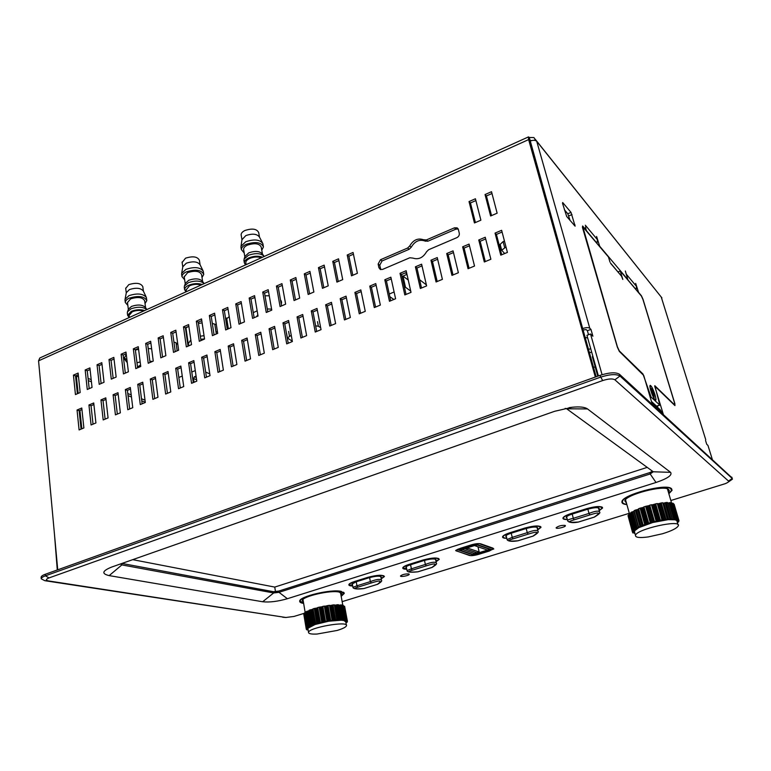 <?xml version="1.0" encoding="UTF-8"?>
<svg xmlns="http://www.w3.org/2000/svg" width="771" height="771" viewBox="0 0 771 771"><rect width="100%" height="100%" fill="white"/><g stroke="black" fill="none" stroke-linecap="round" stroke-linejoin="round"><path stroke-width="1.16" d="M340.975 595.154L341.765 593.699L339.115 592.061C330.557 589.873 302.405 596.397 302.213 600.59L303.437 602.19M668.447 492.341L669.305 490.732L668.582 489.383C663.744 484.757 626.168 494.577 624.809 500.764L626.486 503.174M303.601 603.201L300.189 601.12C299.447 596.571 331.222 589.044 340.84 591.521L343.741 593.535L341.158 596.156M626.813 504.35C623.633 503.964 622.197 503.02 622.496 501.535C622.708 494.866 665.325 483.465 670.77 488.698L671.493 490.491L668.794 493.517M406.722 569.104L403.262 567.832C403.551 566.801 405.527 565.683 409.189 564.497L423.154 560.112C432.165 557.761 437.369 557.529 438.766 559.418L436.01 561.577M435.779 560.536L436.193 559.919C435.123 558.483 431.153 558.657 424.301 560.44L410.355 564.815C407.56 565.721 406.057 566.569 405.835 567.36L406.51 568.063M567.292 519.355C564.632 519.346 563.36 518.873 563.476 517.939C563.987 516.609 566.55 515.182 571.157 513.669L586.856 508.744C596.012 506.287 601.062 506.094 602.026 508.147L599.183 510.518M598.874 509.38L599.279 508.744C598.547 507.183 594.692 507.337 587.733 509.207L572.063 514.112C568.545 515.269 566.589 516.358 566.203 517.37L566.993 518.228M456.027 550.841L455.671 550.484L457.984 549.183L473.905 544.191L479.138 543.603L493.797 548.962L475.938 555.053L470.888 555.64L456.027 550.841M473.23 554.918L491.223 549.482L476.709 544.365L474.975 544.557L458.302 549.974L473.23 554.918L473.086 554.272M506.749 538.11C504.215 538.071 502.991 537.618 503.077 536.741C503.492 535.527 505.824 534.226 510.055 532.848L525.09 528.125C534.187 525.716 539.295 525.504 540.423 527.499L537.609 529.793M537.339 528.684L537.744 528.058C536.886 526.535 532.992 526.699 526.073 528.54L511.067 533.243C507.829 534.293 506.055 535.286 505.737 536.211L506.48 537.011M352.694 585.844L349.34 584.63C349.571 583.686 351.374 582.674 354.756 581.575L368.162 577.373C377.125 575.05 382.377 574.809 383.929 576.641L381.182 578.722M380.99 577.71L381.394 577.103C380.209 575.715 376.209 575.898 369.386 577.662L356 581.854L351.865 584.187L352.511 584.842M291.245 335.289L287.39 337.968L292.305 341.196M320.649 327.617L318.384 326.287L315.628 325.805M578.558 521.996L578.395 522.025C568.188 522.728 566.714 522.015 573.971 519.885L573.316 518.305C569.933 519.047 568.015 519.76 567.572 520.464L567.658 520.82M573.971 519.885L589.921 514.922L588.996 513.419L573.316 518.305L572.207 514.074M589.921 514.922C599.587 511.79 601.014 512.522 594.21 517.119L594.354 517.062M578.501 522.034L594.296 517.139C598.903 514.363 600.657 512.676 599.578 512.069C598.855 510.508 595.328 510.951 588.996 513.419L587.868 509.159M78.295 374.716L75.539 375.92L77.389 393.73M73.438 375.12L78.122 373.068L80.165 392.535L75.442 394.569L73.438 375.12L75.539 375.92M90.091 369.55L87.258 370.784L89.195 388.651M85.176 369.974L89.908 367.902L92.038 387.428L87.268 389.48L85.176 369.974L87.258 370.784M102.003 364.326L99.102 365.599L101.117 383.524M97.04 364.77L101.811 362.678L104.037 382.271L99.218 384.344L97.04 364.77L99.102 365.599M114.031 359.055L111.063 360.356L113.164 378.349M109.01 359.517L113.838 357.397L116.151 377.058L111.284 379.149L109.01 359.517L111.063 360.356M126.184 353.735L123.138 355.065L125.326 373.116M121.114 354.207L125.981 352.068L128.391 371.795L123.476 373.906L121.114 354.207L123.138 355.065M138.462 348.357L135.349 349.726L137.614 367.825M133.335 348.849L138.25 346.69L140.756 366.476L135.792 368.605L133.335 348.849L135.349 349.726M150.865 342.922L147.675 344.329L150.027 362.486M145.68 343.432L150.653 341.254L153.246 361.098L148.234 363.257L145.68 343.432L147.675 344.329M163.404 337.438L160.127 338.874L162.575 357.089M158.151 337.958L163.173 335.751L165.871 355.672L160.811 357.85L158.151 337.958L160.127 338.874M176.058 331.887L172.704 333.361L175.248 351.643M170.748 332.436L175.827 330.2L178.631 350.188L173.514 352.386L170.748 332.436L172.704 333.361M188.856 326.287L185.416 327.791L188.057 346.131M183.479 326.846L188.606 324.591L191.516 344.647L186.341 346.873L183.479 326.846L185.416 327.791M201.78 320.63L198.263 322.162L200.99 340.57M196.345 321.199L201.53 318.924L204.537 339.047L199.313 341.293L196.345 321.199L198.263 322.162M214.839 314.905L211.244 316.486L214.068 334.942M209.346 315.503L214.579 313.199L217.701 333.38L212.42 335.655L209.346 315.503L211.244 316.486M228.043 309.123L224.351 310.742L227.281 329.265M222.482 309.74L227.773 307.417L231.001 327.665L225.662 329.959L222.482 309.74L224.351 310.742M241.381 303.282L237.603 304.93L240.639 323.521M235.753 303.909L241.101 301.567L244.446 321.883L239.049 324.196L235.753 303.909L237.603 304.93M254.864 297.375L250.999 299.071L254.131 317.71M249.168 298.03L254.575 295.659L258.034 316.033L252.58 318.384L249.168 298.03L250.999 299.071M268.491 291.409L264.54 293.144L267.778 311.841M262.728 292.074L268.192 289.684L271.768 310.125L266.255 312.496L262.728 292.074L264.54 293.144M282.273 285.376L278.215 287.149L281.56 305.914M276.432 286.07L281.955 283.641L285.646 304.16L280.075 306.55L276.432 286.07L278.215 287.149M296.189 279.275L292.045 281.087L295.505 299.919M290.291 279.989L295.871 277.541L299.678 298.117L294.05 300.545L290.291 279.989L292.045 281.087M310.27 273.107L306.029 274.968L309.595 293.857M304.294 273.84L309.932 271.373L313.874 292.016L308.178 294.464L304.294 273.84L306.029 274.968M324.495 266.882L320.158 268.78L323.839 287.728M318.452 267.633L324.157 265.128L328.215 285.848L322.461 288.325L318.452 267.633L320.158 268.78M338.883 260.579L334.441 262.516L338.247 281.531M332.764 261.35L338.536 258.825L342.719 279.613L336.898 282.109L332.764 261.35L334.441 262.516M353.426 254.208L348.887 256.194L352.81 275.276M347.229 255.008L353.07 252.445L357.387 273.3L351.499 275.835L347.229 255.008L348.887 256.194M391.244 278.871L386.406 280.914L390.714 300.777M384.806 279.757L390.868 277.184L395.59 298.753L389.471 301.288L384.806 279.757L386.406 280.914M421.997 265.87L416.947 268.009L421.515 288.007M415.405 266.805L421.612 264.183L426.614 285.896L420.349 288.489L415.405 266.805L416.947 268.009M453.473 252.57L448.182 254.806L453.03 274.948M446.708 253.553L453.059 250.864L458.369 272.732L451.96 275.392L446.708 253.553L448.182 254.806M485.682 238.952L480.15 241.294L485.296 261.571M478.752 239.993L485.248 237.246L490.876 259.258L484.313 261.976L478.752 239.993L480.15 241.294M502.075 232.032L496.418 234.423L501.709 254.767M495.049 233.093L501.632 230.307L507.414 252.406L500.774 255.153L495.049 233.093L496.418 234.423M491.985 193.521L486.424 195.95L491.532 215.601M485.046 194.543L491.512 191.709L497.141 213.191L490.616 215.996L485.046 194.543L486.424 195.95M475.88 200.576L470.445 202.956L475.399 222.54M469.028 201.568L475.418 198.773L480.892 220.178L474.435 222.954L469.028 201.568L470.445 202.956M469.481 245.804L464.075 248.089L469.067 268.298M462.639 246.816L469.057 244.099L474.522 266.034L468.045 268.722L462.639 246.816L464.075 248.089M437.649 259.258L432.473 261.446L437.186 281.511M430.97 260.212L437.244 257.562L442.4 279.353L436.068 281.974L430.97 260.212L432.473 261.446M406.529 272.404L401.585 274.495L406.028 294.426M400.024 273.32L406.153 270.717L411.01 292.363L404.823 294.927L400.024 273.32L401.585 274.495M376.123 285.26L371.4 287.255L375.573 307.051M369.772 286.118L375.766 283.583L380.344 305.075L374.292 307.581L369.772 286.118L371.4 287.255M361.175 291.573L356.559 293.529L360.606 313.257M354.901 292.411L360.828 289.906L365.261 311.32L359.276 313.807L354.901 292.411L356.559 293.529M346.391 297.818L341.881 299.726L345.803 319.387M340.194 298.637L346.054 296.16L350.352 317.498L344.444 319.955L340.194 298.637L341.881 299.726M331.771 303.996L327.367 305.865L331.173 325.458M325.651 304.796L331.453 302.338L335.616 323.608L329.766 326.037L325.651 304.796L327.367 305.865M317.315 310.106L313.007 311.927L316.698 331.453M311.272 310.886L317.006 308.458L321.044 329.651L315.252 332.05L311.272 310.886L313.007 311.927M303.022 316.149L298.811 317.931L302.377 337.39M297.047 316.9L302.714 314.501L306.627 335.626L300.902 337.997L297.047 316.9L298.811 317.931M288.874 322.124L284.769 323.859L288.219 343.259M282.976 322.856L288.585 320.485L292.373 341.534L286.706 343.885L282.976 322.856L284.769 323.859M274.89 328.032L270.872 329.737L274.216 349.061M269.06 328.754L274.601 326.403L278.273 347.384L272.674 349.697L269.06 328.754L270.872 329.737M261.051 333.882L257.129 335.539L260.367 354.805M255.288 334.575L260.781 332.253L264.318 353.166L258.786 355.46L255.288 334.575L257.129 335.539M247.366 339.664L243.53 341.283L246.662 360.481M241.67 340.339L247.096 338.045L250.527 358.881L245.053 361.146L241.67 340.339L243.53 341.283M233.825 345.389L230.076 346.969L233.102 366.1M228.197 346.044L233.565 343.77L236.88 364.538L231.464 366.784L228.197 346.044L230.076 346.969M220.429 351.046L216.776 352.598L219.696 371.661M214.868 351.692L220.178 349.436L223.378 370.128L218.02 372.354L214.868 351.692L216.776 352.598M207.177 356.655L203.602 358.158L206.426 377.164M201.674 357.272L206.936 355.046L210.02 375.67L204.72 377.867L201.674 357.272L203.602 358.158M194.061 362.197L190.572 363.671L193.29 382.599M188.625 362.794L193.829 360.597L196.807 381.144L191.555 383.322L188.625 362.794L190.572 363.671M181.079 367.68L177.677 369.116L180.298 387.986M175.701 368.259L180.857 366.08L183.729 386.57L178.535 388.719L175.701 368.259L177.677 369.116M168.232 373.106L164.917 374.513L167.442 393.316M162.922 373.675L168.02 371.516L170.786 391.928L165.649 394.058L162.922 373.675L164.917 374.513M155.53 378.474L152.282 379.852L154.72 398.588M150.278 379.024L155.318 376.894L157.978 397.238L152.899 399.349L150.278 379.024L152.282 379.852M142.943 383.794L139.782 385.134L142.124 403.811M137.758 384.324L142.751 382.214L145.314 402.491L140.274 404.573L137.758 384.324L139.782 385.134M130.492 389.056L127.408 390.357L129.663 408.977M125.365 389.567L130.309 387.476L132.766 407.686L127.793 409.748L125.365 389.567L127.408 390.357M118.175 394.26L115.158 395.533L117.327 414.094M113.096 394.762L117.992 392.69L120.353 412.832L115.428 414.875L113.096 394.762L115.158 395.533M105.974 399.417L103.035 400.66L105.116 419.154M100.953 399.898L105.8 397.855L108.075 417.921L103.189 419.944L100.953 399.898L103.035 400.66M93.898 404.524L91.036 405.729L93.031 424.166M88.935 404.987L93.734 402.963L95.912 422.961L91.084 424.966L88.935 404.987L91.036 405.729M81.948 409.574L79.153 410.75L81.061 429.119M77.042 410.027L81.784 408.013L83.875 427.953L79.095 429.939L77.042 410.027L79.153 410.75M382.57 269.407L380.286 269.445L378.908 267.672L378.137 264.048L380.479 259.74L407.618 248.031L409.709 245.968C413.246 239.954 417.815 237.863 423.404 239.723L426.353 239.954L454.447 227.831L457.068 227.84L458.369 229.527L459.285 233.218C459.545 235.165 458.745 236.639 456.856 237.651L428.647 249.717L426.527 251.799C423.009 257.784 418.47 259.885 412.919 258.102L409.825 257.755L382.57 269.407M57.729 569.817L38.569 360.838L39.813 357.985L528.424 136.92M596.156 376.749L529.282 137.469L528.482 136.891L529.793 140.341L528.299 137.113L528.636 139.599L595.337 377.048M458.196 229.016L455.892 229.141L427.866 241.217L424.917 240.986C419.337 239.135 414.779 241.217 411.251 247.212L409.17 249.274L382.079 260.945L379.737 265.234L380.807 269.619M562.531 203.351L562.685 202.522L571.022 212.411L575.108 226.163L566.685 216.487L562.531 203.351M570.087 220.448L567.793 213.76L564.372 209.741M654.714 386.261L663.349 414.451M627.777 279.738L636.114 289.626L636.509 286.426L635.67 283.41L638.581 292.373L641.433 295.765L642.995 299.254L674.837 403.561L674.943 405.604L654.868 386.204M586.355 230.789L585.468 226.857M652.314 404.341L643.718 375.448L619.315 351.374L617.369 347.201L582.452 227.368L582.625 225.99L586.586 230.693M583.011 329.998L586.191 329.593L587.386 330.72L590.952 329.381L589.776 328.244C588.369 327.338 585.979 327.444 582.606 328.571L529.908 141.17C533.021 139.965 535.296 140.004 536.732 141.286L661.923 297.905L535.392 139.464M590.952 329.381L592.899 336.214L590.538 333.978L602.074 374.696M712.279 459.275L707.961 445.436L706.728 444.269L705.542 440.463M662.935 414.075L660.178 409.767L651.813 402.067M651.495 401.595L652.748 404.746M586.471 230.741L596.995 243.231L597.448 239.714L596.581 236.446L599.703 246.248L627.893 279.69L625.339 271.006L626.775 275.999M657.094 406.105L657.441 407.252M657.904 407.676L657.403 405.999M186.63 336.204L187.18 336.397M216.063 332.397L217.383 331.366M124.121 357.551L126.964 360.096M280.798 301.615L281.058 300.613M187.546 339.009L187.006 338.816M185.483 328.244L188.741 326.335M198.446 323.386L202.127 322.914M212.304 323.406L216.362 324.707M227.021 320.437L226.067 319.204L229.247 316.64M173.928 342.151L175.846 342.623L176.916 343.847L176.328 344.965M127.282 362.678L124.006 358.602L126.271 354.458M135.388 350.073L138.587 349.33M148.225 348.54L151.636 348.8M280.461 299.746L281.579 302.589L281.27 304.266M252.117 298.579L254.902 297.596M264.993 295.794L269.262 295.785M57.285 569.971L54.49 534.534M587.386 330.72L588.514 334.73M590.538 333.978L586.933 335.327L598.402 375.949M528.386 136.959L529.822 140.283L528.386 136.959M531.73 140.544L530.12 140.457L530.496 140.92M529.282 137.469L533.879 137.566L535.479 139.724L534.216 140.293M535.479 139.724L536.732 141.286L589.776 328.244M81.832 428.801L79.924 410.432M78.15 393.403L76.29 375.583M705.744 439.721L661.383 297.481M504.668 253.543L501.699 250.228L505.988 246.951M500.321 244.927L500.167 244.34L503.106 241.602L504.648 247.51M504.436 241.044L503.106 241.602M419.617 279.709L426.382 284.885M406.982 274.428L406.452 274.63L405.999 272.626M408.245 280.027L402.992 276.085L406.452 274.63M410.731 291.101L405.479 287.246L404.515 287.65M394.106 291.987L389.249 294.021M389.818 296.652L393.846 299.476M405.479 287.246L402.992 276.085M200.807 339.307L204.508 338.874M200.084 264.761L199.4 260.299C197.511 256.589 192.875 255.885 185.512 258.198L182.129 262.477M202.889 270.448L200.055 264.713C197.54 261.504 192.943 261.012 186.254 263.229L182.804 266.766M203.66 273.801L203.245 271.161C200.113 267.18 194.34 266.583 185.946 269.349L181.686 273.358L181.686 274.64M202.021 277.512L203.756 274.399C201.395 269.85 195.583 269.012 186.312 271.893C183.45 273.271 182.004 274.852 181.975 276.625L184.654 279.757M202.628 281.521L201.588 274.64C199.689 270.997 195.044 270.332 187.642 272.626L184.23 276.856M203.872 283.256L202.503 281.348C199.708 278.476 195.13 278.119 188.76 280.268L185.358 283.362M204.17 283.622C200.643 280.577 195.352 280.268 188.307 282.706L184.433 286.022L184.308 287.583M202.224 284.499C198.012 283.111 193.492 283.362 188.683 285.27C185.994 286.552 184.635 288.007 184.606 289.636L185.975 291.852M201.038 285.039C197.434 283.901 193.608 284.142 189.57 285.752L186.129 289.925M189.03 345.707L188.24 343.808L190.822 339.866M200.344 336.185L204.036 335.713M654.165 394.887L654.078 393.567M651.447 390.83L654.145 397.316L653.673 394.482L654.473 394.887M653.21 394.521L654.165 397.325M651.852 388.729L652.314 391.533L651.437 390.695M655.099 400.043C652.237 395.629 650.579 391.003 650.126 386.146C650.926 382.339 658.164 402.028 655.292 400.197L655.099 400.043M652.131 393.027L652.796 393.653M652.179 391.899L651.601 391.417M653.856 392.998L652.623 392.188L652.073 389.124M418.065 571.764L417.863 571.803C408.216 572.467 406.307 571.957 412.119 570.27L411.396 568.815L407.021 570.588M417.988 571.803L432.078 567.437M412.119 570.27L426.315 565.856L425.351 564.459L411.396 568.815L410.567 564.748M426.315 565.856C435.567 562.859 437.446 563.379 431.953 567.437L432.184 567.331M432.097 567.427L432.107 567.417C435.837 565.104 437.244 563.688 436.328 563.148C435.278 561.606 431.615 562.04 425.351 564.459L424.503 560.382M678.499 521.032L678.721 521.774L677.14 521.88M677.15 521.524L676.899 520.666L677.15 521.533L679 520.782L676.687 520.464L678.133 519.702L673.334 503.424L677.613 519.471L674.808 519.693L675.83 519.056L671.021 502.721L670.105 502.605L674.914 518.96L671.849 519.5L672.283 519.008L667.416 502.49L666.173 502.519L670.972 518.931L667.407 519.596L662.752 502.779L661.248 502.952L666.028 519.394L662.01 520.059L657.306 503.55L655.649 503.858L660.41 520.309L656.169 521.273L651.466 504.754L649.751 505.178L654.502 521.678L650.319 522.815L645.597 506.335L649.23 505.593M677.94 524.598L677.111 521.678M671.262 503.521L672.813 503.174M672.601 503.232L677.401 519.519L672.64 503.241M663.079 503.27L666.173 502.519M670.857 518.989L666.057 502.586M652.102 504.938L655.649 503.858M654.897 504.195L659.648 520.647L654.887 504.234M660.381 520.367L655.629 503.906M651.476 504.803L652.064 504.812L656.786 521.225L652.064 504.812M650.319 522.815L645.616 506.374L643.949 506.836L648.71 523.307L644.749 524.579L640.094 508.156L643.669 507.337M648.295 523.499L643.968 506.884M644.826 524.608L640.171 508.185M640.094 508.156L638.629 508.715L643.13 525.687L639.93 526.497L635.314 510.123L634.119 510.691L638.696 527.171L639.352 527.316L636.152 528.405L631.574 512.089L634.234 511.308M636.297 528.395L631.719 512.079M631.574 512.089L630.717 512.638L635.285 528.935L636.287 529.166L633.627 530.188L629.088 513.929L628.625 514.421L633.155 530.66L634.466 530.988L632.519 531.72L627.999 515.539L628.847 515.201L633.357 531.402M632.702 531.691L628.182 515.5M634.437 532.212L632.856 532.925L634.793 532.896M634.735 533.59L634.408 532.983M627.999 515.539L632.461 532.106L634.331 531.961M632.856 532.925L632.615 532.067M633.03 532.838L632.827 532.115L633.03 532.838M629.088 513.929L630.938 513.409M633.801 530.159L629.261 513.9M635.314 510.123L638.552 509.274M643.168 525.234L638.639 508.764M640.046 526.506L635.429 510.132M653.914 521.948L649.201 505.516L649.77 505.227M657.788 503.897L661.248 502.952M665.961 519.452L661.171 503.01M662.116 520.039L657.345 503.588L662.414 520.03M667.638 503.155L670.105 502.605M674.77 519.018L669.96 502.663M673.565 504.224L674.114 504.205L678.904 520.435M678.711 520.483L673.931 504.253M677.468 522.526L678.721 521.774M643.274 525.128L644.749 524.579M634.668 532.453L634.552 530.843L638.822 527.643L652.642 522.545L668.226 519.644L675.126 519.818L676.793 520.56M648.642 523.278L650.29 522.786M638.725 527.056L639.93 526.497M654.473 521.639L656.198 521.225M635.285 528.935L636.152 528.405M660.41 520.309L662.077 520.001M666.028 519.394L667.541 519.211M670.972 518.931L672.225 518.883M674.914 518.96L675.83 519.056M677.613 519.471L678.133 519.702M648.18 536.944C639.554 538.062 635.314 537.541 635.487 535.373C636.277 529.166 681.651 519.018 678.297 525.812C676.957 528.251 671.686 530.901 662.472 533.754L648.18 536.944M655.822 398.434L654.965 394.704C653.095 389.047 651.514 385.934 650.232 385.365M654.965 394.704C655.88 397.875 656.102 399.696 655.629 400.159C654.242 401.363 648.527 385.808 650.204 385.375C651.466 385.837 653.056 388.95 654.965 394.704M618.043 271.884L620.279 271.006L641.433 296.093L642.995 299.591L674.519 402.867L674.625 404.9L654.801 385.683L659.86 405.16L651.11 397.113L642.975 374.012L619.325 350.93L617.388 346.767L582.799 226.79L608.473 257.013L609.996 262.121M651.447 401.44L656.535 406.124L659.831 405.17M610.565 263.084L621.561 276.22L622.814 279.449L620.279 271.006M732.016 477.827L619.45 374.243C615.778 372.036 609.244 372.432 599.867 375.419L45.306 574.27C42.53 575.291 41.142 576.294 41.114 577.286L41.123 577.363M596.118 367.863L595.222 367.073L593.468 367.179M592.783 358.264L592.706 355.768M595.222 367.073L597.785 376.171M304.323 613.273L294.04 616.434L285.877 617.484L48.602 580.948C45.528 580.303 45.662 579.291 48.997 577.922L602.671 380.566C608.512 378.715 612.579 378.455 614.892 379.804L728.508 481.056C728.99 481.692 727.93 482.559 725.309 483.658L670.847 500.514M727.959 482.28L732.421 479.176L732.219 478.473L619.971 376.026C616.289 373.839 609.765 374.234 600.378 377.221L45.441 575.821C42.665 576.843 41.268 577.845 41.248 578.838L44.853 580.698L286.07 617.513M629.309 513.293L342.151 601.64M565.143 525.408L565.403 525.783C565.288 527.248 555.583 529.301 556.132 527.74C558.445 525.967 561.452 525.186 565.143 525.408M303.639 603.404C300.96 603.009 299.64 602.276 299.688 601.197C298.926 596.552 331.443 588.851 341.274 591.386L344.232 593.439L341.196 596.349M506.788 538.283C503.877 538.293 502.461 537.811 502.547 536.847C502.981 535.575 505.419 534.216 509.853 532.761L524.887 528.048C534.428 525.514 539.787 525.292 540.963 527.383L537.657 529.966M406.751 569.258C404.052 569.229 402.713 568.786 402.741 567.928C403.05 566.839 405.122 565.683 408.958 564.43L422.922 560.045C432.367 557.587 437.822 557.346 439.287 559.322L436.039 561.741M352.723 585.999C350.121 585.95 348.82 585.526 348.829 584.717C349.07 583.734 350.969 582.664 354.506 581.517L367.912 577.315C377.308 574.887 382.811 574.626 384.43 576.544L381.211 578.876M492.968 548.133L493.507 548.73L489.277 551.053L478.473 554.397C474.493 555.525 471.457 555.881 469.385 555.448L456.008 550.696L460.162 548.364L471.264 544.875C475.418 543.69 478.56 543.333 480.68 543.815L492.968 548.133M567.331 519.529C564.285 519.577 562.811 519.085 562.936 518.054C563.466 516.657 566.145 515.173 570.983 513.582L586.683 508.658C596.272 506.084 601.573 505.872 602.575 508.022L599.221 510.691M408.775 573.932L409.247 574.328C409.256 575.609 400.091 577.325 400.477 575.956C402.317 574.511 405.083 573.836 408.775 573.932M626.881 504.591C623.276 504.244 621.628 503.261 621.946 501.651C622.149 494.837 665.758 483.166 671.31 488.535L672.052 490.356L668.862 493.748M656.015 482.482C667.619 478.521 672.485 475.138 670.606 472.353L587.521 408.938C584.823 407.059 579.705 406.49 572.159 407.252L554.657 411.29L111.718 567.042C102.167 570.906 101.319 573.759 109.174 575.609L262.66 601.756C269.532 602.488 277.762 601.476 287.371 598.72L656.015 482.482L650.175 473.963L278.986 592.321L273.657 592.966L121.885 564.902L120.777 564.237L121.086 563.746M565.172 408.37L566.646 408.775L653.259 471.775L650.175 473.963L649.78 472.584L652.574 471.274M652.979 471.563L275.555 592.099L121.943 563.447L273.454 591.714L278.784 591.068L649.78 472.584M132.728 559.659L274.755 587.088L647.216 467.38M275.498 591.723L274.755 587.088M194.061 382.281L193.521 378.484L196.615 379.824M196.277 377.539L194.456 376.749L196.065 376.084M194.456 376.749L193.521 378.484M195.275 370.581L191.777 372.046M182.255 376.036L178.833 377.472M209.751 373.887L205.664 372.075M345.957 622.698L347.249 622.11L345.861 622.168M343.982 606.276L344.618 606.257L347.307 621.079L345.312 621.021L346.565 620.501L343.384 605.428L346.073 620.308L343.577 620.414L344.444 619.951L341.755 605.023L340.927 604.907L343.615 619.855L340.724 620.125L341.254 619.826L338.508 604.763L337.39 604.753L340.078 619.739L336.927 620.183L334.344 604.859L333.005 604.956L335.674 619.99L332.918 620.626L332.118 620.414L329.516 605.322L332.503 620.404M347.123 621.098L344.454 606.295L347.143 621.118M346.42 620.53L346.536 621.137M338.642 605.274L340.927 604.907M343.49 619.894L340.801 604.956M329.921 605.601L333.005 604.956M335.616 620.029L332.947 604.994M324.899 606.257L328.041 605.514L330.692 620.578L326.952 621.224L324.34 606.112L322.827 606.392L325.487 621.503L323.367 622.236L321.767 622.264L319.155 607.182L322.365 606.729M324.976 621.686L322.345 606.623L322.837 606.43M324.976 621.696L322.345 606.623M321.786 622.293L319.175 607.22M319.155 607.182L317.7 607.538L320.379 622.631L319.705 623.122L316.891 623.537L314.298 608.473L313.007 608.868L315.792 624.192L312.66 624.924L310.106 609.88L312.91 609.331M315.522 623.999L313.016 608.917M312.766 624.934L310.202 609.89M310.106 609.88L309.055 610.295L312.043 625.657L309.364 626.331L306.829 611.326L306.087 611.731L308.612 626.727L309.595 626.862L307.195 627.671L304.68 612.704L306.193 612.386M307.35 627.652L304.834 612.694M306.27 629.146L303.764 614.053L306.27 629.146L307.966 629.097L308.082 628.201L306.289 628.847L303.784 613.938L304.4 613.726M308.005 629.329L306.675 629.801L306.569 629.165M306.675 629.801L308.101 629.868M304.68 612.704L306.8 628.028L308.082 628.201L315.098 624.5L328.697 621.224L341.235 620.212L343.876 620.52L345.822 621.937L347.422 621.349L344.618 606.257M306.453 628.818L303.947 613.918L306.453 628.818M306.829 611.326L309.113 610.825M309.499 626.331L306.964 611.326M314.298 608.473L317.43 607.943M320.023 622.766L317.691 607.577L320.302 622.66M316.958 623.556L314.366 608.492M330.682 620.616L328.022 605.553M324.34 606.151L324.88 606.16L327.511 621.204M334.604 605.254L337.39 604.753M339.982 619.788L337.293 604.801M334.354 604.898L337.11 619.923M341.871 605.678L343.384 605.428M345.928 620.347L343.23 605.466M347.143 621.484L347.249 622.11M328.041 605.514L329.516 605.322M311.609 625.339L312.66 624.924M315.59 623.932L316.891 623.537M308.612 626.727L309.364 626.331M320.312 622.611L321.767 622.264M325.458 621.474L326.971 621.185M330.692 620.578L332.176 620.376M335.674 619.99L337.004 619.923M340.078 619.739L341.196 619.739M343.615 619.855L344.444 619.951M346.073 620.308L346.565 620.501M317.064 634.041C311.445 634.302 308.593 633.762 308.525 632.422C308.14 627.71 348.309 620.588 346.487 625.657C346.054 627.083 342.931 628.683 337.129 630.456L317.064 634.041M518.045 540.76L517.861 540.799C507.867 541.483 506.219 540.847 512.917 538.89L512.233 537.358L507.087 539.575M533.108 536.105L517.967 540.799C508.908 542.302 506.942 540.163 507.019 539.286L506.142 535.585M512.917 538.89L528.193 534.139L527.258 532.674L512.233 537.358L511.231 533.185M528.193 534.139C537.705 531.055 539.315 531.711 533.012 536.096L533.195 536.018M533.137 536.096C537.387 533.513 538.996 531.932 537.985 531.354C537.136 529.783 533.561 530.226 527.258 532.674L526.227 528.482M473.057 545.155L473.201 545.772L462.099 548.769L462.851 549.019L461.174 549.54L461.935 549.79L460.258 550.311L472.729 554.378L477.451 553.838L487.474 550.272M460.258 550.311L460.027 549.241M475.389 544.442L475.63 545.502L477.326 544.972L489.479 549.183L486.867 550.455L487.571 550.696M475.63 545.502L474.753 544.625M468.084 548.277L465.694 549.029L476.815 552.72L479.167 551.988L468.084 548.277L467.939 547.632M465.549 548.383L465.694 549.029M477.981 546.784L479.167 551.988M475.485 553.79L462.224 549.424L474.483 545.579L487.513 550.06L475.485 553.79L475.119 552.161M474.888 545.242L473.201 545.772M461.174 549.54L461.039 548.923M137.498 366.929L140.573 365.02M143.406 291.139L142.818 286.658C140.804 283.063 136.13 282.388 128.796 284.634L125.721 288.383M146.114 296.931L143.358 291.053C140.746 287.92 136.101 287.429 129.422 289.597L126.319 292.672M146.76 300.189L146.355 297.452C143.098 293.568 137.277 292.98 128.892 295.678L125.056 299.283L125.027 300.314M145.035 303.581L146.808 300.584C144.293 296.189 138.423 295.389 129.21 298.184C126.608 299.437 125.297 300.863 125.297 302.454L127.841 305.383M145.565 307.677L144.669 300.786C142.654 297.269 137.961 296.623 130.588 298.869L127.494 302.569M146.847 309.547L145.42 307.456C142.529 304.651 137.903 304.294 131.542 306.395L128.497 309.075M146.856 309.556C143.059 306.733 137.768 306.492 130.974 308.834L127.485 311.802L127.34 313.103M144.707 310.53C140.38 309.258 135.908 309.537 131.292 311.359L127.62 315.291L129.2 317.546M143.57 311.041C139.879 310.009 136.091 310.26 132.217 311.802L129.094 315.455M136.987 362.794L140.177 361.898M149.863 361.165L152.369 361.483M256.512 316.688L257.822 314.79M241.988 239.665L245.824 235.589C252.522 233.314 257.08 233.825 259.49 237.102L258.709 232.669C256.936 228.842 252.358 228.11 244.956 230.481C242.441 231.714 241.169 233.141 241.13 234.75L241.236 235.377M263.306 246.103L262.872 243.588C259.875 239.521 254.17 238.904 245.756 241.747L241.034 246.209L241.072 247.79M261.764 250.161L263.451 246.922C261.253 242.229 255.5 241.362 246.19 244.32C243.029 245.853 241.429 247.607 241.371 249.582L244.185 252.936M262.448 254.073L261.253 247.202C259.49 243.453 254.883 242.759 247.443 245.12C244.918 246.344 243.626 247.751 243.588 249.332L243.684 249.949M263.634 255.654L262.352 253.948C259.654 251.028 255.124 250.671 248.763 252.869L244.947 256.454M264.251 256.444C261.022 253.148 255.741 252.772 248.426 255.307L244.128 259.008L244.021 260.877M262.535 257.215C258.439 255.683 253.89 255.914 248.869 257.909C245.91 259.326 244.397 260.945 244.33 262.766L245.486 264.925M261.282 257.784C257.784 256.531 253.919 256.753 249.708 258.43C247.163 259.644 245.872 261.032 245.814 262.593L245.92 263.2M253.283 312.64L257.148 310.819M267.267 308.92L271.594 309.152M585.093 337.399L587.695 338.006M364.076 588.504L363.864 588.543C354.4 589.198 352.357 588.755 357.715 587.203L356.973 585.787L352.973 587.348M363.989 588.543L377.655 584.235M357.715 587.203L371.343 582.963L370.369 581.604L356.973 585.787L356.231 581.787M371.343 582.963C380.45 580.014 382.474 580.476 377.385 584.351L377.568 584.331C381.019 582.192 382.32 580.852 381.481 580.303M381.481 580.226L381.491 580.293C380.315 578.77 376.614 579.204 370.369 581.604L369.608 577.595M490.24 549.068L490.443 549.906M474.907 554.725L474.743 553.992M288.624 331.405L289.453 336.04M317.498 321.632L318.384 326.287M594.21 517.119L578.395 522.025M38.569 360.838L528.636 139.599M575.002 224.93L574.212 225.257M572.005 214.56L568.786 215.909M571.022 212.411L567.793 213.76M652.247 403.06L662.443 412.437M597.448 239.714L585.324 225.209M636.509 286.426L626.621 274.592M378.908 267.672L380.517 268.848M454.447 227.831L455.892 229.141M426.353 239.954L427.866 241.217M423.751 239.906L425.264 241.169M409.709 245.968L411.251 247.212M407.618 248.031L409.17 249.274M380.479 259.74L382.079 260.945M378.137 264.048L379.737 265.234M145.015 400.12L141.498 398.78M131.205 394.858L127.793 393.557M91.18 379.602L88.087 378.426M76.348 376.084L78.526 376.913M88.328 380.623L91.421 381.799M128.053 395.677L131.465 396.969M141.758 400.872L145.276 402.202M652.864 393.682L653.924 396.92M652.064 392.873L652.796 392.564L653.654 393.374L652.921 393.692M653.095 394.058L653.827 393.75M651.63 389.249L652.623 392.188L651.919 392.487M431.953 567.437L417.863 571.803M677.863 521.822L677.699 521.244M678.008 521.784L677.834 521.206M678.528 521.765L678.326 521.08M676.514 519.693L671.714 503.396M676.639 519.644L671.84 503.347M669.893 519.268L665.103 502.865M668.688 519.606L663.908 503.203M669.98 519.22L665.19 502.817M670.78 518.999L665.98 502.596M658.675 521.09L653.943 504.648M660.284 520.386L655.533 503.926M656.285 521.244L651.553 504.783M657.538 521.331L652.806 504.889M647.91 523.952L643.236 507.54M648.623 523.336L643.939 506.894M644.932 524.569L640.267 508.147M645.674 524.453L641.019 508.041M645.732 524.473L641.077 508.06M646.859 524.309L642.195 507.896M636.364 528.366L631.786 512.04M637.164 528.154L632.586 511.828M637.28 528.145L632.692 511.819M638.475 527.827L633.878 511.501M632.721 531.662L628.201 515.471M633.502 531.373L633.29 530.631M633.54 532.607L633.377 532.019M633.675 532.568L633.511 531.99M633.849 530.13L629.3 513.872M634.591 529.889L630.042 513.621M634.716 529.87L630.167 513.611M643.13 525.687L638.494 509.303M640.142 526.468L635.526 510.094M640.942 526.304L636.316 509.92M641.029 526.304L636.403 509.93M642.224 526.053L637.598 509.679M653.21 522.391L648.498 505.949M654.406 521.707L649.683 505.246M650.435 522.786L645.732 506.335M651.081 522.738L646.377 506.296L651.1 522.767M652.073 522.699L647.37 506.268M665.074 519.76L660.294 503.328M663.956 520.136L659.186 503.714M665.122 519.712L660.352 503.28M665.865 519.461L661.084 503.02M662.887 520.309L658.126 503.877M673.787 519.249L668.987 502.894M672.582 519.519L667.792 503.164M673.902 519.201L669.103 502.846M674.702 519.018L669.903 502.663M677.892 520.57L677.719 519.972M678.037 520.531L677.854 519.914M678.692 520.473L673.912 504.244M610.69 263.431L621.561 276.22M656.535 406.124L659.639 405.074M650.252 397.412L651.11 397.113M731.804 477.162L732.219 478.473L728.508 481.056M619.45 374.243L619.971 376.026L614.892 379.804M599.867 375.419L602.671 380.566M285.877 617.484L282.697 617.234M45.306 574.27L45.441 575.821L48.997 577.922M48.602 580.948L44.853 580.698M670.606 472.353L653.259 471.775M278.784 591.068L278.986 592.321L287.371 598.72M273.454 591.714L273.657 592.966L262.66 601.756M121.731 563.524L121.885 564.902L109.174 575.609M566.646 408.775L587.521 408.938M346.42 621.166L346.324 620.655M342.632 620.048L339.944 605.11M341.563 620.231L338.883 605.283M342.729 620.019L340.04 605.071M343.432 619.894L340.743 604.956M334.845 620.25L332.176 605.225M333.872 620.52L331.212 605.495M334.893 620.221L332.224 605.187M335.539 620.038L332.87 605.004M332.214 620.404L329.554 605.351M332.918 620.626L330.267 605.592M324.369 622.024L321.748 606.96M325.401 621.522L322.77 606.44M321.892 622.274L319.281 607.191M322.471 622.245L319.859 607.182M322.49 622.274L319.878 607.201M323.367 622.236L320.755 607.182M312.853 624.905L310.289 609.861M313.556 624.799L310.992 609.755M313.643 624.799L311.07 609.765M314.703 624.635L312.139 609.601M307.388 627.633L304.873 612.666M308.043 627.459L305.528 612.492M308.169 627.44L305.644 612.482M306.829 629.734L306.733 629.155L306.829 629.734M307.272 629.56L307.195 629.078M306.954 628.018L307.031 628.616M307.157 628.596L307.07 628.076M309.556 626.303L307.022 611.297M310.27 626.158L307.725 611.152M310.366 626.148L307.822 611.143M311.426 625.927L308.882 610.931M319.705 623.122L317.103 608.068M317.045 623.537L314.462 608.464M317.719 623.46L315.127 608.406M317.768 623.479L315.185 608.415M318.77 623.373L316.177 608.319M330.027 620.848L327.376 605.794M329.198 621.137L326.557 606.093M330.036 620.819L327.396 605.765M330.595 620.626L327.945 605.563M327.058 621.204L324.418 606.131M328.186 621.301L325.555 606.247M339.134 619.98L336.455 604.994M338.084 620.212L335.414 605.225M339.211 619.942L336.532 604.956M339.915 619.788L337.226 604.801M345.109 620.453L342.411 605.563M345.215 620.424L342.526 605.534M345.89 620.347L343.191 605.457M346.613 622.11L346.526 621.628M347.085 622.11L346.979 621.532L347.085 622.11M533.012 536.096L517.861 540.799M589.439 352.839L591.646 352.029M590.692 348.646L588.485 349.456M377.385 584.351L363.864 588.543M341.592 593.217L341.765 593.699M668.64 489.421L669.305 490.732M622.303 500.842L622.496 501.535M403.137 567.234L403.262 567.832M438.554 558.406L438.68 558.994M563.331 517.36L563.476 517.939M601.688 506.894L601.843 507.472M502.933 536.153L503.077 536.741M540.134 526.342L540.278 526.921M383.746 575.696L383.862 576.284M349.224 584.042L349.34 584.63M300.054 600.339L300.189 601.12M343.49 592.186L343.625 592.928M599.279 508.744L599.144 508.234M286.561 333.342L287.39 337.968M578.472 522.044C570.145 523.711 567.504 521.341 567.572 520.464L566.608 516.734M599.452 511.539L598.46 507.867M457.068 227.84L458.022 228.708M423.867 239.964L425.38 241.236M423.404 239.723L424.917 240.986M281.338 301.23L281.579 302.589M501.699 250.228L500.167 244.34M176.01 342.71L177.147 350.824M182.062 262.034L182.775 266.92M182.862 266.448L181.686 273.358M181.609 274.1L181.975 276.625M184.163 276.423L185.233 283.728M185.445 283.111L184.433 286.022M184.24 287.082L184.606 289.636M186.071 289.491L186.389 291.669M185.956 327.916L188.24 343.808M214.781 324.08L216.314 333.978M654.386 395.128L653.654 394.424M652.314 391.533L651.418 388.536M417.949 571.812C406.654 573.026 407.117 571.022 406.982 570.386L406.24 566.743M436.27 562.82L435.499 559.197M667.744 519.288L662.973 502.894M648.276 523.528L643.592 507.087M638.696 527.171L634.099 510.816M643.091 525.311L638.446 508.908M653.914 521.938L649.201 505.487M662.472 520.049L657.711 503.636M672.273 518.979L667.484 502.625M671.695 503.396L667.416 488.833M629.454 513.785L625.512 499.704M635.487 535.373L634.34 531.296M41.248 578.838L41.114 577.286M344.117 592.822L344.232 593.439M540.808 526.776L540.963 527.383M602.382 507.318L602.575 508.022M671.57 488.737L672.052 490.356M569.037 407.666L572.159 407.252M592.35 356.722L595.289 367.131M341.254 619.817L338.575 604.859M332.542 620.433L329.882 605.399M315.435 624.076L312.862 609.013M311.59 625.426L309.036 610.401M319.994 622.804L317.392 607.731M327.521 621.214L324.88 606.16M337.226 619.951L334.547 604.956M342.844 605.466L340.483 592.456M305.181 612.55L302.974 599.491M346.41 625.204L345.822 621.937M308.525 632.422L307.899 628.673M537.879 530.882L536.982 527.239M125.683 288.094L126.28 292.874M126.357 292.488L125.056 299.283M124.989 299.958L125.297 302.454M127.456 302.28L128.352 309.47M128.545 308.949L127.485 311.802M127.302 312.775L127.62 315.291M129.065 315.175L129.345 317.479M241.13 234.75L241.969 239.762M242.055 239.174L241.034 246.209M259.49 237.102L262.381 242.643M240.938 247.019L241.371 249.582M243.588 249.332L244.841 256.791M245.082 256.049L244.128 259.008M243.896 260.174L244.33 262.766M245.814 262.593L246.161 264.626M226.645 318.038L228.351 328.803M363.951 588.552C354.284 589.834 352.761 587.994 352.945 587.203L352.28 583.58M381.443 580.052L380.739 576.429"/></g></svg>
